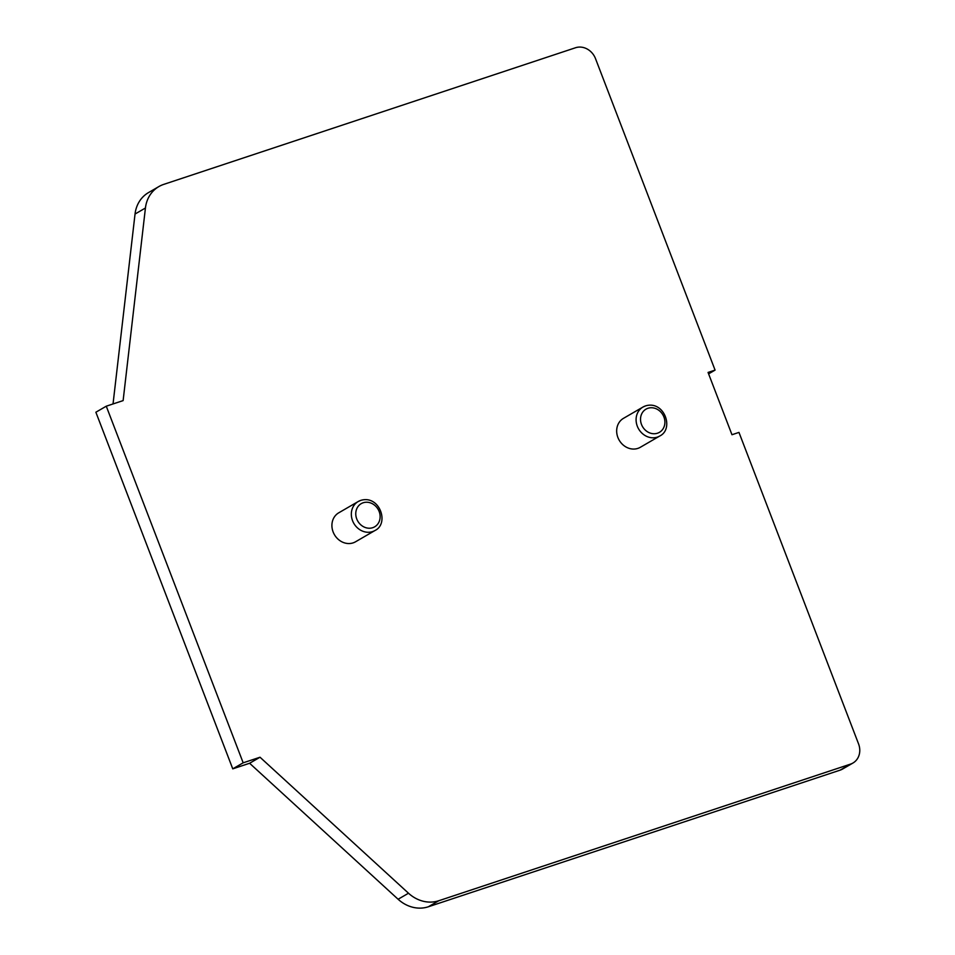 <?xml version="1.0" encoding="UTF-8"?>
<svg xmlns="http://www.w3.org/2000/svg" width="955" height="955" viewBox="0 0 955 955"><rect width="100%" height="100%" fill="white"/><g stroke="black" fill="none" stroke-linecap="round" stroke-linejoin="round"><path stroke-width="1.43" d="M374.969 530.514L355.546 541.783A16.748 14.695 -120.1 0 1 353.123 542.87A16.748 14.695 -120.1 0 1 333.725 533.332A16.748 14.695 -120.1 0 1 338.75 512.811L358.161 501.554A16.748 14.695 59.9 0 0 353.147 522.075A16.748 14.695 59.9 0 0 372.546 531.601A16.748 14.695 59.9 0 0 374.969 530.514C389.688 523.519 379.517 494.571 360.727 500.396L358.161 501.554A16.748 14.695 59.9 0 1 360.584 500.456M123.123 400.599L145.435 208.011A33.485 29.402 -120.1 0 1 158.888 186.559A33.485 29.402 -120.1 0 1 163.735 184.387L575.531 47.75A16.748 14.695 -120.1 0 1 595.526 58.673L715.068 370.11L708.061 372.426L731.972 434.728L738.979 432.4L858.557 743.897A16.748 14.695 -120.1 0 1 852.934 763.033A16.748 14.695 -120.1 0 1 850.511 764.119L438.763 900.744A33.485 29.402 -120.1 0 1 408.501 893.223L260.023 757.231L243.167 762.818L106.268 406.197L123.123 400.599M659.726 436.029L640.304 447.298A16.748 14.695 -120.1 0 1 637.88 448.384A16.748 14.695 -120.1 0 1 618.482 438.846A16.748 14.695 -120.1 0 1 623.508 418.326L642.918 407.069A16.748 14.695 59.9 0 0 637.904 427.589A16.748 14.695 59.9 0 0 657.303 437.127A16.748 14.695 59.9 0 0 659.726 436.029C674.457 429.034 664.286 400.085 645.485 405.911L642.918 407.069A16.748 14.695 59.9 0 1 645.341 405.982M715.068 370.11L708.61 373.859M852.934 763.033L842.537 769.062A16.748 14.695 -120.1 0 1 840.114 770.148L428.353 906.773A33.485 29.402 -120.1 0 1 398.104 899.252L249.613 763.26L232.757 768.847L95.87 412.226L106.268 406.197M260.023 757.231L249.613 763.26M243.167 762.818L232.757 768.847M113.036 403.953L135.037 214.039A33.485 29.402 -120.1 0 1 148.491 192.6L158.888 186.559M363.163 502.772A13.394 11.758 59.9 0 0 356.74 518.947A13.394 11.758 59.9 0 0 372.737 527.685A13.394 11.758 59.9 0 0 379.159 511.51A13.394 11.758 59.9 0 0 363.163 502.772M850.511 764.119L840.114 770.148M438.763 900.744L428.353 906.773M408.501 893.223L398.104 899.252M145.435 208.011L135.037 214.039M647.932 408.286A13.394 11.758 59.9 0 0 641.497 424.462A13.394 11.758 59.9 0 0 657.494 433.2A13.394 11.758 59.9 0 0 663.928 417.025A13.394 11.758 59.9 0 0 647.932 408.286"/></g></svg>
